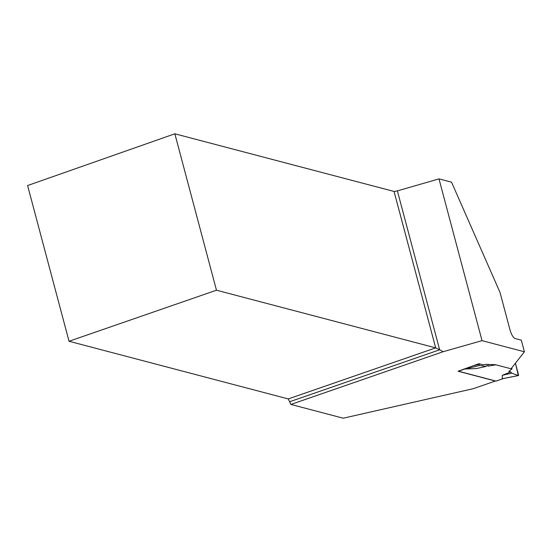 <?xml version="1.0" encoding="UTF-8"?>
<svg xmlns="http://www.w3.org/2000/svg" width="552" height="552" viewBox="0 0 552 552"><rect width="100%" height="100%" fill="white"/><g stroke="black" fill="none" stroke-linecap="round" stroke-linejoin="round"><path stroke-width="0.83" d="M458.326 371.144A1.049 0.345 70.9 0 0 458.443 371.213L496.027 381.094A1.049 0.345 70.9 0 0 496.103 381.094A1.049 0.345 70.9 0 0 496.165 381.046M503.169 378.568L502.348 378.734L502.251 375.353L511.656 373.138L510.683 371.938L502.251 375.353M511.104 368.688L512.008 368.929L508.827 371.448L510.683 371.938M495.931 364.81L488.361 366.066L486.505 365.576L486.077 366.411L479.791 365.417L465.343 368.998L476.438 368.563L486.077 366.411M466.964 368.156L465.343 368.998M502.348 378.734L518.321 375.553A1.049 0.345 -109.1 0 0 518.404 375.56A1.049 0.345 -109.1 0 0 518.466 374.677L515.416 363.209L518.321 375.553L511.656 373.138M512.008 368.929L511.732 367.894M69.034 341.267L216.467 290.207L174.846 133.798L27.6 185.541L69.034 341.267L288.254 398.93L290.904 404.443L343.22 418.202L473.312 388.677L495.372 381.039L458.084 371.234L478.95 363.706L479.115 364.32L473.954 365.603M487.927 364.43L488.361 366.066M479.115 364.32A1.049 0.345 70.9 0 0 479.791 365.417M478.95 363.706L483.062 364.782L485.691 364.348L495.544 364.713L511.035 368.784L524.4 351.796L482.027 340.646L438.985 178.882L451.536 182.181L500.043 292.491L509.979 329.834A8.363 2.767 70.9 0 0 515.237 338.576L521.309 340.17L524.4 351.796M290.904 404.443L443.208 351.693L482.027 340.646M443.208 351.693L439.654 349.795L397.378 190.902L394.066 191.461L435.68 347.87L216.467 290.207M289.897 401.663L439.654 349.795L435.68 347.87L288.254 398.93M174.846 133.798L394.066 191.461M397.378 190.902L438.985 178.882M518.321 375.553L511.656 373.138L510.683 371.938L508.827 371.448M496.027 381.094L503.376 378.548M458.443 371.213L466.309 368.488M496.103 381.094L503.555 378.513M518.404 375.56L502.92 378.644"/></g></svg>
